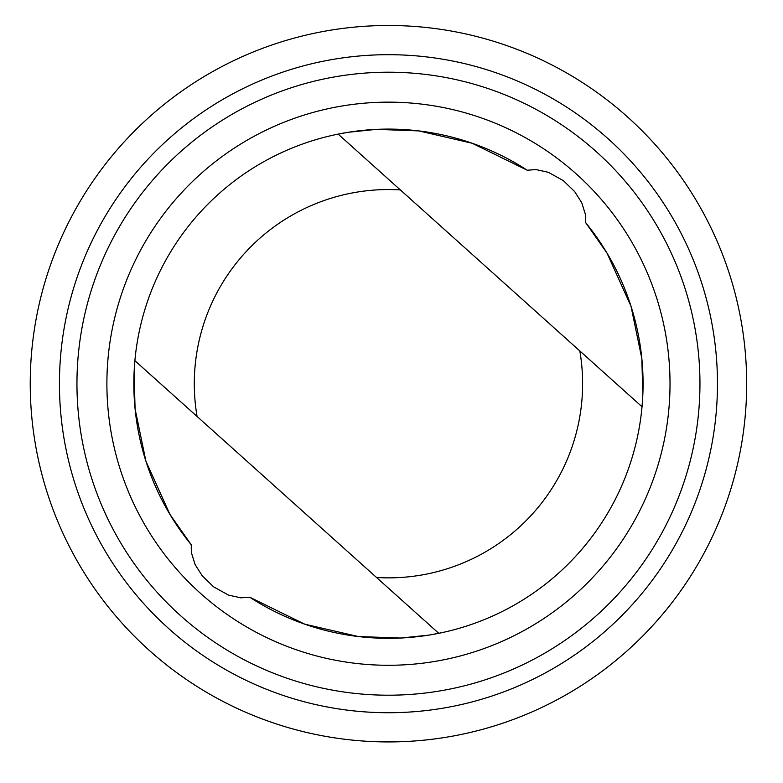 <?xml version="1.0" encoding="UTF-8"?>
<svg xmlns="http://www.w3.org/2000/svg" width="783" height="783" viewBox="0 0 783 783"><rect width="100%" height="100%" fill="white"/><g stroke="black" fill="none" stroke-linecap="round" stroke-linejoin="round"><path stroke-width="1.17" d="M249.689 597.194L304.695 624.159L358.232 636.53L400.524 638.047L428.526 635.16L438.764 633.31A254.622 254.622 0 0 0 642.031 406.759L642.843 394.642L641.825 358.487L630.99 306.192L606.982 253.026L585.694 222.685L585.537 214.836L581.789 202.836L574.693 191.62L563.29 180.589L548.374 172.319L536.061 169.578L527.223 170.224A254.622 254.622 0 0 0 191.218 544.733L191.365 552.592L195.124 564.592L202.22 575.799L213.612 586.839L228.528 595.1L240.851 597.84L249.689 597.194A254.622 254.622 0 0 0 585.694 222.685M438.764 633.31L134.882 360.669L134.069 372.777L135.087 408.932L145.922 461.236L169.931 514.392L191.218 544.733M527.223 170.224L472.218 143.26L418.68 130.888L376.388 129.371L348.386 132.258L338.148 134.108L642.031 406.759M743.85 428.575A358.213 358.213 0 0 0 249.611 53.498A358.213 358.213 0 0 0 171.908 669.064A358.213 358.213 0 0 0 743.85 428.575M714.879 424.915A329.017 329.017 0 0 0 260.925 80.414A329.017 329.017 0 0 0 189.555 645.799A329.017 329.017 0 0 0 714.879 424.915M697.496 422.722A311.487 311.487 0 0 0 267.717 96.563A311.487 311.487 0 0 0 200.154 631.842A311.487 311.487 0 0 0 697.496 422.722M667.801 418.974A281.557 281.557 0 0 0 279.325 124.164A281.557 281.557 0 0 0 218.242 608A281.557 281.557 0 0 0 667.801 418.974M376.564 577.502A194.155 194.155 0 0 0 579.831 350.941M400.348 189.917A194.155 194.155 0 0 0 197.081 416.478"/></g></svg>
